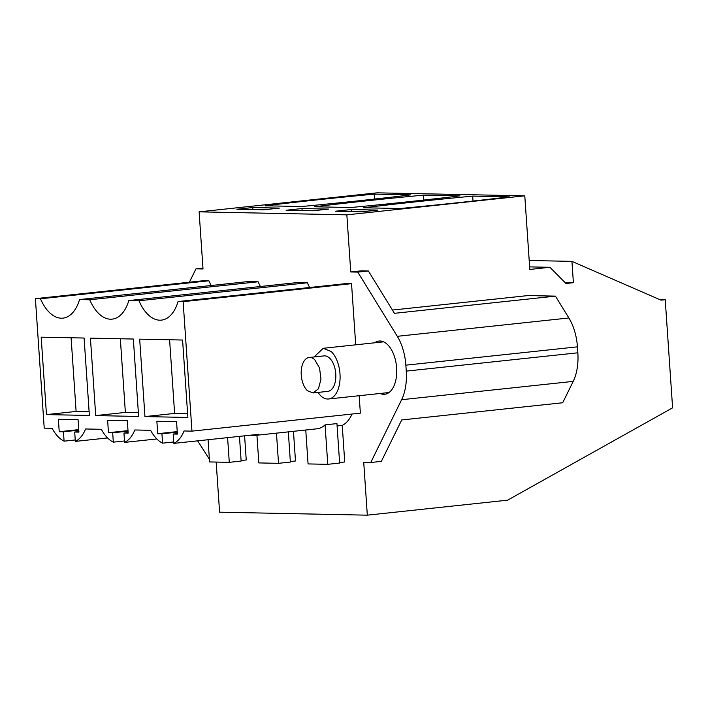 <?xml version="1.0" encoding="UTF-8"?>
<svg xmlns="http://www.w3.org/2000/svg" width="708" height="708" viewBox="0 0 708 708"><rect width="100%" height="100%" fill="white"/><g stroke="black" fill="none" stroke-linecap="round" stroke-linejoin="round"><path stroke-width="1.06" d="M208.887 280.784L203.807 280.678L35.4 298.67L40.48 298.776L208.887 280.784A42.347 23.249 -96.1 0 0 211.179 285.501M89.721 299.767L258.128 281.775L247.968 281.572L79.562 299.564L89.721 299.767A42.347 23.249 -96.1 0 0 112.191 319.14A42.347 23.249 -96.1 0 0 128.812 300.564L138.972 300.767A42.347 23.249 -96.1 0 0 161.433 320.131A42.347 23.249 -96.1 0 0 178.053 301.555L183.133 301.661L191.957 431.137L360.363 413.145L359.177 395.719M40.48 298.776A42.347 23.249 -96.1 0 0 62.941 318.14A42.347 23.249 -96.1 0 0 79.562 299.564M357.779 272.102L368.372 270.969L394.436 313.325L555.435 296.13L568.887 317.981A40.781 22.39 83.9 0 1 577.436 346.84L405.852 365.169A40.781 22.39 -96.1 0 0 397.303 336.318L357.779 272.102L350.743 271.961L346.849 214.843L199.116 211.851L203.01 268.969L195.974 268.828L189.39 282.218M197.638 440.845L209.4 459.235M577.436 346.84L577.843 352.796A40.781 22.39 83.9 0 1 573.206 381.382L401.622 399.71L370.753 462.501L363.726 462.359L367.319 515.167L219.586 512.176L216.17 462.067M401.622 399.71A40.781 22.39 -96.1 0 0 406.259 371.125L577.843 352.796M405.852 365.169L406.259 371.125M290.342 461.528L295.484 460.979L293.466 431.322M241.101 460.527L246.242 459.979L244.596 435.827M258.128 281.775A42.347 23.249 -96.1 0 0 260.42 286.501M128.812 300.564L297.218 282.572L307.378 282.775A42.347 23.249 -96.1 0 0 309.67 287.492M178.053 301.555L346.46 283.563L351.54 283.669L355.708 344.823M339.592 462.528L344.725 461.979L342.238 425.393A39.798 21.851 -96.1 0 0 352.035 414.03M380.108 393.48A26.762 14.691 -96.1 0 0 383.674 394.312A26.762 14.691 -96.1 0 0 384.701 394.267A26.762 14.691 -96.1 0 0 396.56 367.027A26.762 14.691 -96.1 0 0 380.037 340.999A26.762 14.691 -96.1 0 0 379.01 341.044A26.762 14.691 -96.1 0 0 374.691 342.787M35.4 298.67L44.223 428.145L52.109 428.305A39.798 21.851 -96.1 0 0 64.083 441.164L63.446 431.8L59.224 431.712L58.375 419.269L78.075 419.667L78.924 432.11L74.703 432.022L78.88 431.579M107.581 437.951L75.34 441.394A39.798 21.851 -96.1 0 0 85.588 428.977L101.359 429.296A39.798 21.851 -96.1 0 0 113.324 442.164L112.687 432.792L108.466 432.712L107.616 420.269L127.316 420.667L128.166 433.11L123.944 433.022L128.13 432.57M156.822 438.951L124.581 442.394L123.944 433.022M124.581 442.394A39.798 21.851 -96.1 0 0 134.83 429.977L150.6 430.296A39.798 21.851 -96.1 0 0 162.575 443.164L161.928 433.792L157.716 433.703L156.866 421.269L176.558 421.667L177.407 434.101L173.186 434.022L177.372 433.57M250.384 435.208A39.798 21.851 -96.1 0 0 254.553 435.482A39.798 21.851 -96.1 0 0 258.562 434.331L173.823 443.385L173.186 434.022M173.823 443.385A39.798 21.851 -96.1 0 0 184.071 430.977L191.957 431.137M75.34 441.394L74.703 432.022M144.954 416.587L139.671 339.159L182.584 340.026L187.868 417.454L144.954 416.587L174.611 413.419L187.611 413.684M90.429 338.159L95.713 415.587L138.618 416.463L133.343 339.026L90.429 338.159M41.188 337.167L46.462 414.596L89.376 415.463L84.102 338.035L41.188 337.167M199.116 211.851L377.054 192.833L524.787 195.824L529.805 269.447L549.93 267.297L565.966 283.483L573.383 282.696L571.931 261.367L660.989 300.148L665.228 299.696L672.6 407.826L507.592 500.175L367.319 515.167M195.974 268.828L202.948 268.084M350.743 271.961L361.337 270.828L368.372 270.969M346.849 214.843L524.787 195.824M370.753 462.501L381.346 461.368L401.71 419.95L562.701 402.755L573.206 381.382M279.474 208.09L263.58 209.789L236.853 209.249L252.738 207.55L279.474 208.09M265.111 205.78A425.066 24.78 176.1 0 1 374.205 194.125L410.782 194.868A425.066 24.78 176.1 0 1 301.688 206.524L265.111 205.78M301.98 208.55L328.716 209.09L312.83 210.789L286.094 210.241L301.98 208.55L302.121 210.568M314.352 206.78L350.929 207.515A425.066 24.78 176.1 0 0 460.023 195.859L423.446 195.125A425.066 24.78 176.1 0 0 314.352 206.78M377.957 210.081L362.071 211.781L335.335 211.241L351.23 209.541L377.957 210.081M363.593 207.771A425.066 24.78 176.1 0 1 472.687 196.116L509.273 196.859A425.066 24.78 176.1 0 1 400.179 208.515L363.593 207.771M124.484 440.969L113.324 442.164M256.933 435.225L258.827 462.926L278.518 463.324L290.377 462.059L288.324 431.871M75.243 439.978L64.083 441.164M208.064 439.73L209.577 461.935L229.277 462.333L241.136 461.058L239.454 436.376M307.378 282.775L138.972 300.767M183.133 301.661L351.54 283.669M173.734 441.969L162.575 443.164M254.553 435.482L317.042 428.8A39.798 21.851 -96.1 0 0 325.078 424.862L336.937 423.596L339.628 463.059L327.769 464.324L325.078 424.862M342.238 425.393L337.096 425.942M305.759 430.004L308.069 463.926L327.769 464.324M112.687 432.792L128.033 431.154M108.466 432.712L127.998 430.623M161.928 433.792L177.274 432.154M157.716 433.703L177.239 431.615M63.446 431.8L78.792 430.154M59.224 431.712L78.747 429.623M169.593 339.76L174.611 413.419M95.713 415.587L125.369 412.419L138.361 412.684M120.342 338.769L125.369 412.419M46.462 414.596L76.119 411.428L89.12 411.684M71.101 337.769L76.119 411.428M529.628 266.889L549.93 267.297M565.019 282.527L573.383 282.696M529.195 260.509L571.931 261.367M659.697 299.581L665.228 299.696M555.435 296.13L528 295.572L392.427 310.06M252.738 207.55L252.871 209.568M374.541 199.063L374.205 194.125M423.782 200.063L423.446 195.125M351.23 209.541L351.363 211.568M473.024 201.063L472.687 196.116M278.518 463.324L276.465 433.137M229.277 462.333L227.595 437.641M314.095 356.956L323.22 348.301L331.149 351.495A25.488 13.992 83.9 0 1 340.035 379.329A25.488 13.992 83.9 0 1 328.636 398.976A25.488 13.992 83.9 0 1 320.697 395.781L317.883 392.436M312.989 392.958L327.822 391.374A17.842 9.797 -96.1 0 0 335.804 377.621A17.842 9.797 -96.1 0 0 329.583 358.133A17.842 9.797 -96.1 0 0 324.025 355.894L309.201 357.478A17.842 9.797 -96.1 0 0 301.219 371.231A17.842 9.797 -96.1 0 0 307.44 390.719L312.989 392.958L318.45 388.789L320.972 379.205L319.556 368.027L314.75 359.717A17.842 9.797 -96.1 0 0 309.201 357.478M397.303 336.318L568.887 317.981M328.636 398.976L389.019 392.524M323.22 348.292L383.603 341.84"/></g></svg>
